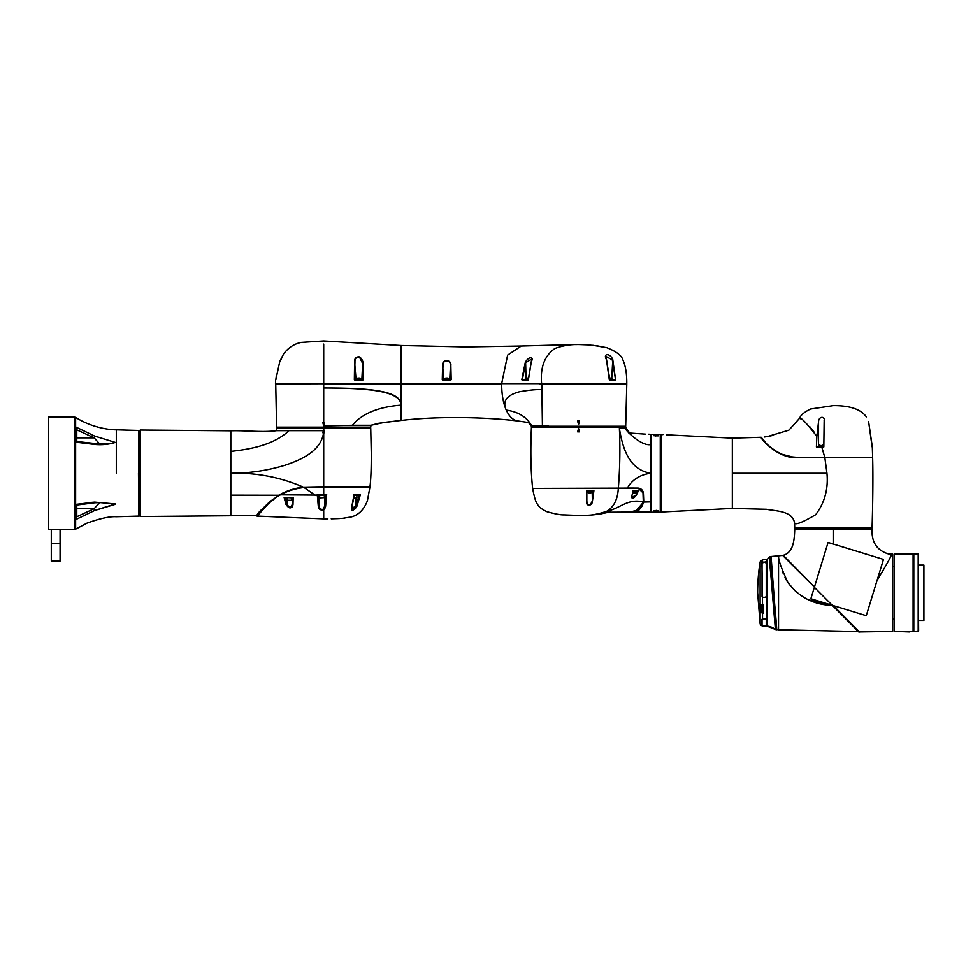 <?xml version="1.0" encoding="UTF-8"?>
<svg xmlns="http://www.w3.org/2000/svg" width="973" height="973" viewBox="0 0 973 973"><rect width="100%" height="100%" fill="white"/><g stroke="black" fill="none" stroke-linecap="round" stroke-linejoin="round"><path stroke-width="1.46" d="M323.851 425.274L324.617 422.428L322.793 422.428L323.705 425.821L352.445 425.274C363.452 411.482 383.703 406.446 400.998 405.157L400.998 420.458C444.065 415.435 492.241 417.794 518.706 421.09L528.509 422.525L531.404 426.259L625.7 426.259L626.794 383.909L539.918 383.909M531.38 425.858L542.423 425.858L541.803 383.642M578.546 424.508L577.609 420.993L579.494 420.993L578.546 424.508M522.465 380.54L521.808 379.701L525.14 362.99C527.354 356.969 534.797 355.315 531.112 362.138L528.4 379.713L527.719 380.54L522.465 380.54L521.808 379.701M572.975 344.588L574.155 344.576M574.167 344.576L521.236 346.023L507.638 355.072L501.691 383.471L541.596 383.459C540.173 367.332 544.6 355.668 554.902 348.492C562.382 345.731 570.02 344.418 577.828 344.539L573.133 344.588M575.031 344.576L578.546 344.539M609.305 379.713L606.459 359.584C602.664 353.065 610.29 352.98 612.771 359.584L615.581 379.713L615.021 380.552L610.01 380.552L609.305 379.713L615.021 380.552M588.033 344.88L578.789 344.539M585.953 344.746L590.988 345.099M597.13 345.816L606.593 347.665L592.764 345.269M578.728 344.539L578.108 344.539M515.97 420.47C512.248 419.375 509.013 415.921 506.228 410.12C518.317 411.81 526.819 417.052 531.732 425.858M541.73 383.642L275.724 383.642L501.691 383.909C501.642 394.089 503.15 402.822 506.228 410.107L506.228 410.107C502.214 401.241 506.678 395.123 519.618 391.73C530.188 389.954 537.522 389.285 541.62 389.735M518.706 421.09L528.509 422.525M400.998 420.458L398.395 420.737L400.998 420.458M352.445 425.274L370.908 425.274L384.469 422.367L398.395 420.737L378.643 423.279L370.908 425.274L370.81 427.147L276.6 427.147L275.724 383.642M401.01 404.768C400.937 390.064 366.14 387.959 323.705 387.996C365.982 388.045 400.985 390.501 400.998 405.157L400.998 383.909L323.705 383.909L323.705 422.428L324.617 422.428M609.378 378.375L612.151 378.375A5.631 5.631 0 0 0 610.764 378.047A5.619 4.707 -90 0 0 610.63 378.035L610.63 378.071M609.366 378.242A5.4 4.524 90 0 1 609.585 378.254A5.619 3.077 -90 0 1 610.278 378.035A5.619 4.707 90 0 1 611.336 378.254A5.4 2.955 -90 0 1 611.506 378.242A5.4 2.955 -90 0 1 611.689 378.254A5.619 4.707 -90 0 0 610.764 378.047M525.931 378.375L528.363 378.375M526.089 378.254A5.619 4.707 90 0 1 527.001 378.047A5.619 4.707 90 0 1 527.147 378.035A5.619 3.077 90 0 0 526.454 378.254A5.4 4.524 90 0 1 526.977 378.254A5.619 3.077 -90 0 1 527.67 378.035A5.619 4.707 90 0 1 528.388 378.156M361.53 380.115L356.094 380.127M357.213 378.375L360.825 378.375A5.631 5.631 0 0 0 359.438 378.047A5.619 4.707 -90 0 0 359.292 378.035L359.292 378.071M357.359 378.254A5.619 4.707 90 0 1 358.283 378.047A5.619 4.707 90 0 1 358.417 378.035A5.619 3.077 90 0 0 357.723 378.254A5.4 4.524 90 0 1 358.259 378.254A5.619 3.077 -90 0 1 358.952 378.035A5.619 4.707 90 0 1 360.01 378.254A5.4 2.955 -90 0 1 360.18 378.242A5.4 2.955 -90 0 1 360.351 378.254A5.619 4.707 -90 0 0 359.438 378.047M449.404 380.115L444.065 380.115M445.087 378.375L448.699 378.375A5.631 5.631 0 0 0 447.312 378.047A5.619 4.707 -90 0 0 447.179 378.035L447.179 378.071M445.233 378.254A5.619 4.707 90 0 1 446.157 378.047A5.619 4.707 90 0 1 446.303 378.035A5.619 3.077 90 0 0 445.61 378.254A5.4 4.524 90 0 1 446.133 378.254A5.619 3.077 -90 0 1 446.826 378.035A5.619 4.707 90 0 1 447.884 378.254A5.4 2.955 -90 0 1 448.054 378.242A5.4 2.955 -90 0 1 448.237 378.254A5.619 4.707 -90 0 0 447.312 378.047M275.468 383.909L400.998 383.471L400.998 345.5L400.998 383.471L275.651 383.642L323.705 383.459L323.705 344.101M615.581 379.713L612.26 359.767L605.863 356.398L606.459 359.584M611.774 378.254L612.771 359.584M528.4 379.713L531.769 358.952L525.14 362.99M275.858 379.701L279.774 361.457L275.858 379.701L276.514 374.143M283.411 354.294L280.066 361.591M354.598 361.859C354.476 358.222 356.13 356.568 359.572 356.896C362.029 358.794 363.197 361.287 363.087 364.376L359.524 357.164C356.3 356.836 354.78 358.453 354.975 362.017L354.354 379.701L354.598 361.859L356.094 380.078M363.087 364.376L363.245 379.701L362.37 380.54L363.245 379.701L362.37 380.54L355.267 380.54L354.354 379.701L355.267 380.54L354.744 379.713L356.094 379.713M442.618 365.483C441.706 358.952 451.861 359.134 450.852 365.641L450.426 365.824C451.496 359.463 442.07 359.268 443.031 365.666L442.277 379.701L442.618 365.483L443.968 380.078M450.852 365.641L451.168 379.701L450.28 380.54L443.177 380.54L442.277 379.701M355.23 380.127L362.333 380.127M451.168 379.701L450.28 380.54M450.268 380.127L443.177 380.54M443.165 380.127L443.968 379.713M612.954 379.713L614.693 380.127M610.01 380.552L605.863 356.398M528.327 379.713L527.719 380.54M522.744 380.127L528.266 379.701L531.769 358.952M613.708 426.259L613.708 427.147M638.483 488.507L643.056 492.618L643.323 502.007L642.995 492.788L638.483 488.507L618.305 488.422C617.697 499.173 614.012 506.714 607.225 511.068C597.665 514.547 588.106 516.018 578.546 515.459L578.509 515.459M635.527 511.397L643.603 502.019L643.189 492.618C642.423 489.857 640.611 488.397 637.753 488.215L638.191 488.458M610.667 511.798L599.952 514.085C588.397 515.544 584.955 515.362 578.546 515.459L563.866 514.887C560.801 515.045 555.157 513.987 546.935 511.701C541.779 509.305 538.604 506.775 537.437 504.099C535.928 502.676 534.323 497.446 532.645 488.422L637.862 488.081C640.696 488.227 642.545 489.735 643.384 492.606L643.773 502.068L650.353 501.886L650.353 473.279C639.869 474.812 632.207 479.725 627.354 488.057L637.862 488.081M650.609 444.868L650.609 473.255C628.765 469.558 622.659 448.018 619.387 428.461L625.7 428.461C622.963 427.536 639.833 445.926 650.353 444.673L650.609 444.868C650.609 431.051 650.609 431.039 650.609 444.868L650.609 510.448L651.484 510.448M531.428 427.402L625.675 427.402L531.428 427.402C530.382 450.548 530.771 470.762 532.596 488.045M578.546 428.461L579.458 431.854L577.646 431.854L578.546 428.461M650.609 473.279L650.609 501.691C650.609 515.508 650.609 515.508 650.609 501.691L650.353 501.886C650.353 515.799 650.353 515.799 650.353 501.886M643.603 502.019L639.066 509.961L629.701 512.09M648.857 434.165L650.609 434.432M645.464 434.14L628.826 432.985M650.353 444.673L650.353 473.255M651.484 434.347L651.484 512.212L660.278 512.212L660.278 434.347L651.484 434.347M653.905 435.357C656.447 434.967 657.882 435.138 658.21 435.855L653.905 435.357M653.905 511.214L658.21 510.703C657.882 511.421 656.447 511.591 653.905 511.214M655.279 511.166L657.128 510.959L655.279 511.166M656.629 510.375L657.955 510.874L653.82 510.874L656.629 510.375M657.845 435.855L653.82 435.685L657.955 435.685M655.279 435.977L657.128 435.758L655.279 435.977M593.676 490.854L586.841 490.854L586.841 501.326C587.972 506.215 589.747 506.215 592.168 501.326L593.907 490.708L592.375 501.399C592.253 506.41 585.405 506.313 586.695 501.399L586.841 490.854M638.215 490.854L633.107 490.854L638.458 490.757L636.293 495.172C633.143 499.149 631.659 499.441 631.83 496.048L633.107 490.745L638.458 490.757M629.434 512.09L638.556 509.986L643.323 502.007C627.682 498.054 619.594 508.794 607.225 511.068M631.599 497.434L631.878 495.999L631.599 497.495L636.099 495.075L638.191 490.854M636.099 492.642L636.293 495.172M633.131 490.842L631.866 495.95M592.168 490.854L592.375 501.399M632.851 492.216L636.914 492.216L636.914 490.854M635.357 492.788L635.576 492.788A4.22 1.958 -126.7 0 1 635.466 492.788L633.958 492.788A4.22 3.004 138.8 0 1 633.788 492.788L633.885 492.788M633.727 492.849L634.87 492.849M588.957 492.897A4.391 4.391 0 0 1 587.242 492.216L592.156 492.216L592.156 490.854M590.599 492.788L590.818 492.788A4.22 1.958 -126.7 0 1 590.708 492.788L589.2 492.788A4.22 3.004 138.8 0 1 589.03 492.788L589.127 492.788M588.957 492.849L590.1 492.849M633.143 488.215L635.77 488.215M767.344 444.758L765.167 442.447M764.401 441.547L763.696 440.672M790.635 456.799L798.249 457.456C778.424 459.025 760.801 438.932 761.421 437.497L767.417 444.831M786.792 455.936L787.619 456.155M764.583 436.986L773.328 435.393L768.244 436.33L788.908 430.151L799.697 418.11C801.326 417.539 807.043 423.644 816.858 436.403L818.548 421.698C818.694 415.933 825.773 415.945 824.143 421.698L823.827 446.911L821.735 446.911L824.812 457.456L798.249 457.456L822.112 457.456M824.861 457.371L872.635 457.371L824.873 457.456M765.046 436.938L764.425 437.011M822.282 444.977L822.282 444.977A4.391 4.391 0 0 1 823.535 445.561L818.609 445.561L818.609 446.911L816.408 446.911L821.723 446.911M819.862 444.977L819.862 444.977A4.391 4.391 0 0 0 818.609 445.561M821.078 446.911L818.609 446.911M761.482 437.364L761.482 437.364C760.922 438.859 778.461 458.903 798.237 457.359L824.788 457.371M816.858 436.415L816.408 446.911M866.347 416.882C860.959 409.317 849.976 405.559 833.399 405.619L810.582 409.025C804.33 412.09 800.706 415.118 799.697 418.11L801.557 419.412M809.974 426.892L814.389 432.474M816.834 457.371L811.616 457.359M805.036 457.359L804.27 457.359M792.594 456.982L782.608 454.464M780.735 453.698L777.78 452.275M774.751 450.511L767.49 444.722M765.715 442.873L762.613 439.005M872.635 457.371L872.319 446.911L868.634 421.698C866.043 415.933 866.043 415.933 868.634 421.698C866.043 415.933 866.043 415.933 868.634 421.698L872.112 446.911M824.155 421.212L824.143 420.543M823.827 446.911L823.535 445.561M761.433 437.509L761.433 437.509A43.943 43.943 0 0 0 762.455 439.005M661.445 512.017L661.445 434.554L661.445 512.017L732.341 508.429L766.432 509.293C776.174 511.202 792.764 510.801 794.588 523.206C795.938 525.019 802.956 522.197 815.654 514.717C824.642 502.822 828.412 489.018 826.953 473.279L824.836 457.59L826.953 473.279L732.341 473.279L732.341 508.429M872.076 527.938L794.71 527.938L872.076 527.938C872.574 512.272 873.28 478.4 872.635 457.724L798.213 457.675C776.94 459.305 759.208 436.646 761.105 437.266L732.341 438.13L732.341 473.279M666.31 434.809L732.341 438.13M661.445 434.554L662.917 434.627M798.432 457.675L811.835 457.699M813.671 457.711L824.836 457.724M807.031 529.081L807.031 528.205M760.254 607.724L760.217 607.724A5.619 4.865 0 0 0 760.241 607.93A5.619 4.865 0 0 0 760.436 608.818A5.4 2.7 0 0 1 760.436 608.502A5.619 4.865 180 0 1 760.217 607.407A5.619 2.81 0 0 1 760.436 606.775A5.4 4.683 180 0 1 760.424 606.507A5.4 4.683 180 0 1 760.436 606.228A5.619 2.81 180 0 0 760.217 606.86A5.619 4.865 180 0 1 760.241 606.653A5.619 4.865 180 0 1 760.436 605.765M760.241 607.93A5.631 5.631 0 0 0 760.558 609.256L760.558 605.328A5.631 5.631 0 0 0 760.241 606.653M765.386 561.98L762.054 562.564L762.054 596.437L762.929 597.313L765.386 597.337L766.262 596.473L766.262 562.248L765.386 561.98M762.054 625.846L766.262 626.186L766.262 619.363L765.386 619.12L762.054 619.436L762.054 625.846L761.956 619.315L761.956 625.785L761.956 619.315L765.471 619.023L766.359 619.606L766.359 626.138L767.052 626.186L767.052 559.402L763.136 559.657L760.12 562.199A194.892 188.251 180 0 0 759.731 564.632C759.183 568.256 759.183 568.256 759.731 564.632C759.183 568.256 759.183 568.256 759.731 564.632L759.317 567.393L760.181 566.651M766.262 626.186L766.359 625.311M760.217 605.133L760.217 606.848M759.499 608.551L759.572 603.613M761.956 562.552L762.54 605.036L760.12 604.379A0.876 0.839 148.4 0 0 760.229 604.792L759.84 604.111A0.876 0.839 150.6 0 1 759.731 603.734A194.892 50.438 0 0 0 760.12 604.379L760.12 562.212L759.317 567.356M760.582 609.317A0.876 0.62 168.3 0 0 759.731 610.01A194.892 137.813 180 0 0 760.12 611.786L762.54 613.294L760.12 611.786A0.876 0.608 167.3 0 1 760.983 611.08L762.564 612.686M762.564 605.51L762.309 612.078L762.564 605.51L760.983 605.182M760.229 561.762L762.54 560.047L762.54 562.126L766.359 562.212L765.471 561.932L766.359 562.212L766.359 596.558L765.471 597.337M762.844 562.905L761.956 563.306M765.471 597.313L766.359 596.449M766.359 562.978L765.471 562.71M761.956 625.785A2.639 2.639 -176.6 0 1 760.12 623.669L757.651 592.788A194.928 194.928 0 0 1 759.317 567.417M762.467 560.047A0.876 0.876 180 0 1 763.136 559.657M762.844 597.398L765.471 597.422M769.607 560.022L775.372 629.3C776.819 631.623 768.439 555.096 769.509 557.347L768.415 558.417M770.069 556.665L767.052 559.402L771.078 556.495C769.643 554.428 777.597 631.891 776.6 629.689L771.078 556.495L778.534 555.814L778.534 629.774L775.372 629.3C772.1 627.184 769.327 626.15 767.052 626.186L775.919 629.653M813.72 589.407L810.862 598.76L832.268 605.315L814.365 587.327L813.72 589.407M832.353 605.401L858.806 632.024L832.353 605.401L829.628 605.315C812.102 603.978 798.164 596.352 787.838 582.438C780.516 566.444 777.549 557.553 778.947 555.778L778.534 555.814M814.571 587.145L782.669 555.401L778.947 555.778M829.081 605.291L807.979 599.599M795.002 590.708L788.118 582.839M787.084 581.295L784.968 577.634M782.803 572.878L782.11 570.993M832.462 605.036L828.461 604.148M813.428 586.014L786.196 559.013M814.365 586.95L783.289 555.291L814.365 586.95M787.437 559.548L786.075 558.149M888.434 553.941L891.669 554.087L888.434 553.941C877.001 550.438 871.54 542.302 872.063 529.519L794.734 529.519C794.357 538.641 793.932 552.384 783.289 555.291M891.84 554.087A463.245 447.471 90 0 0 891.669 554.087A463.245 447.471 90 0 1 891.84 554.087L892.715 554.111L892.715 631.477L859.39 631.964M849.563 610.594L834.664 606.045M814.535 586.755L828.072 542.46L883.484 559.402L866.274 615.702L833.338 605.632L859.573 632.036L833.156 605.741M847.556 619.947L842.703 615.058M833.569 544.138L833.569 529.081L861.3 529.519M877.099 580.309C886.634 564.62 891.487 555.875 891.669 554.087M892.715 554.111L892.715 631.477M794.734 529.519L859.755 529.081L859.755 528.205M913.367 554.391L913.1 631.465L913.1 554.124L895.355 554.124L913.367 554.391M894.296 631.465L894.296 554.124L895.355 554.124L894.296 554.124L894.296 631.465L913.367 631.197M909.597 631.964L898.079 631.55L909.597 631.964M923.912 565.106L923.912 620.47L923.912 565.106L918.634 565.106M918.196 631.465L918.196 554.124L918.634 631.015L913.805 631.465L913.805 554.124L918.196 554.124M116.31 473.279L116.31 429.823L116.31 473.279M138.458 473.279L138.896 516.104L138.896 430.455L138.896 473.279L138.896 438.13L139.784 438.13M74.301 417.04L48.65 417.04L48.65 529.519L74.301 529.519L74.301 417.04L75.626 417.393L75.626 529.166L74.301 529.519M110.095 443.433L106.118 443.737M104.792 443.81L99.355 443.943M94.405 443.785L99.684 443.943L94.126 437.85L94.636 436.062L115.325 442.423C108.806 444.442 101.91 445.111 94.636 444.442L75.894 442.18L75.894 427.038L76.77 429.336L76.77 441.608M76.77 504.951L76.77 517.222L75.894 519.521L75.894 504.379L94.636 502.117L115.325 503.941L94.636 510.497L75.894 519.521M94.126 502.786L99.684 502.615L94.126 508.709L99.684 502.615L94.405 502.773M97.178 444.588L105.425 444.369M75.894 427.038L94.636 436.062M76.77 441.535L75.894 442.18L76.77 441.535L99.124 443.931M94.636 444.442L94.126 443.773M76.77 505.023L75.894 504.379L76.77 505.023L94.272 502.846L94.636 502.117L90.83 502.445M114.936 504.415L94.636 510.497L94.126 508.709L76.77 516.76M51.289 543.579L60.071 543.579L60.071 561.153L51.289 561.153L51.289 529.519M318.268 505.984L319.193 505.546C319.29 508.526 320.652 509.767 323.291 509.244L324.702 505.96L325.59 506.41L323.705 509.816C320.421 510.545 318.609 509.256 318.268 505.984L317.307 495.16L315.094 495.16L304.05 487.522C295.293 488.495 287.23 491.037 279.859 495.16C264.388 503.673 256.884 517.064 257.456 516.091L325.797 518.962L323.705 518.974L323.705 509.816L324.897 508.538M337.643 518.633L332.304 518.804M339.018 518.573L331.574 518.816C329.616 518.889 329.616 518.889 331.574 518.816M326.673 518.95L327.852 518.925L326.673 518.913M321.82 487.193L369.91 487.193L367.417 500.73C363.963 509.67 358.551 515.082 351.192 516.955L342.52 518.354M341.961 518.402L344.393 518.195M350.012 517.21L351.192 516.882M322.793 432.742L323.352 430.662L276.612 430.662C262.199 432.584 245.95 430.273 230.82 430.796L230.82 473.279C249.38 473.292 267.514 470.604 285.211 465.191C301.01 459.828 320.798 451.363 323.608 432.742L322.793 432.742L323.705 432.742L323.705 486.731L369.959 486.731C370.895 479.908 371.333 468.463 371.248 452.396L370.749 428.461L276.673 428.461L370.749 428.461M230.82 430.796L140.221 430.03L140.221 516.529L230.82 515.763L230.82 473.279C256.118 472.513 280.285 477.135 303.308 487.132L323.705 486.731L303.345 487.303C294.466 488.385 286.342 491.037 279.008 495.245C263.805 506.945 256.483 513.853 257.042 515.982L256.872 516.067C256.3 513.926 263.634 506.957 278.886 495.16C286.244 490.903 294.381 488.227 303.308 487.132L303.345 487.303M323.352 430.662L323.705 429.336L324.617 432.742L323.705 432.742M288.981 430.662C274.131 444.71 251.01 449.246 230.82 451.399M276.612 430.662L276.673 428.461M230.82 515.763L257.261 515.483M279.008 495.245L231.355 495.16M369.959 486.731L304.05 487.23M269.752 501.654L279.774 494.819L291.377 489.845M261.555 509.852L262.199 509.086M262.369 508.891L269.728 501.679M139.784 516.104L139.784 430.455M324.702 495.245L324.702 505.96L325.712 495.245L326.66 494.527L325.712 495.245L317.952 495.099L319.193 505.546L319.193 495.245M351.898 506.86L351.606 508.806L355.863 505.814L353.625 509.317M286.901 497.884L286.901 503.832C289.224 508.283 291.024 508.38 292.289 504.123L292.435 497.884L284.116 497.398L285.953 504.33L284.116 497.398L293.177 497.337L285.138 497.884M323.705 495.245L323.705 494.527L317.283 494.527L326.66 494.527L325.59 506.41M355.863 497.884L355.863 505.814L356.909 506.252C352.846 511.409 351.119 511.616 351.764 506.884L352.007 506.422M351.764 506.884L354.05 494.527L360.411 494.527L359.183 495.245L360.411 494.527L356.909 506.252L355.096 508.843M354.05 494.527L354.136 495.245M355.863 505.814L359.134 495.245L354.257 495.245M292.435 506.921L292.982 504.586C291.377 509.074 289.042 509.001 285.953 504.33L286.901 503.832L285.235 497.884M293.177 497.337L292.459 497.884L293.177 497.337L292.982 504.586L292.289 504.123L292.289 497.884M315.094 487.193L320.993 487.193M279.774 494.819L317.952 495.099M258.21 514.96L269.849 502.044M354.002 497.617L356.884 497.617L353.965 497.884M287.023 500.256L291.851 500.256L287.278 500.523L287.023 497.884M319.533 497.617L324.362 497.617L319.801 497.884L319.533 495.245M548.237 425.858L542.423 425.858M501.691 383.909L400.998 383.471L501.727 383.642M612.954 380.127L609.451 379.531M528.278 379.531L524.812 380.127M606.605 359.767L609.402 379.713M526.028 378.242L525.639 363.172L522.294 379.713L524.812 379.713M362.795 379.713L362.613 364.534L361.847 379.713L362.795 379.713M450.73 379.713L450.426 365.824L449.733 379.713L450.73 379.713M619.387 428.461C620.288 447.994 619.947 467.855 618.354 488.045L618.183 488.215M586.695 490.708L593.907 490.708M643.056 492.618L643.117 492.666C642.387 489.954 640.818 488.482 638.41 488.264L638.349 488.264M818.548 421.698L818.548 446.911M761.713 605.522L761.713 610.059L760.558 609.256M760.618 609.402A194.016 137.193 0 0 0 760.983 611.08M760.12 623.669L760.12 611.786M760.12 566.651L760.12 603.819M762.54 562.126L762.54 560.047L761.227 560.484M762.54 613.294L762.54 618.901M763.136 605.048L763.136 613.318M76.77 437.85L94.126 437.85L76.77 429.798M76.77 508.709L94.126 508.709M317.307 495.16L317.283 494.527M323.705 487.193L323.705 494.527M626.794 383.459C626.843 373.741 625.59 365.982 623.024 360.205C621.735 355.534 616.25 351.338 606.593 347.604M612.954 379.531L612.151 378.375M527.001 378.047A5.631 5.631 0 0 0 525.615 378.375L524.812 379.531M361.628 379.531L360.825 378.375M358.283 378.047A5.631 5.631 0 0 0 356.884 378.375L356.094 379.531M449.502 379.531L448.699 378.375M446.157 378.047A5.631 5.631 0 0 0 444.77 378.375L443.968 379.531M279.774 361.457L283.496 354.063C288.276 347.665 294.235 343.785 301.35 342.411L323.705 340.964L400.998 345.488L466.031 346.935L521.236 346.023M275.468 383.459L275.602 380.54M288.555 427.147L288.555 428.023M358.855 427.147L358.855 428.023M543.396 426.259L543.396 427.147M650.609 436.111L651.484 436.111M625.675 427.402L629.872 433.326M650.609 512.126L629.945 512.102M608.745 512.236L629.543 512.09M643.117 492.666L643.469 501.898C641.925 509.061 637.254 512.455 629.446 512.09M635.199 492.897A4.391 4.391 0 0 0 636.914 492.216M632.754 492.618A4.391 4.391 0 0 0 633.715 492.897M590.441 492.897A4.391 4.391 0 0 0 592.156 492.216M587.242 492.216L587.242 490.854M794.71 527.938L794.588 523.206M660.278 499.648L661.154 499.648M660.278 446.911L661.154 446.911M760.229 604.792L762.382 605.583M859.001 631.574L778.534 629.774M894.029 566.432L893.153 566.432M894.029 619.156L893.153 619.156M923.912 620.47L918.634 620.47M75.626 417.393C91.121 427.281 108.307 429.835 116.31 429.823L138.896 430.455M75.626 529.166L87.023 523.133C100.049 518.451 109.815 516.322 116.31 516.736L138.896 516.104M60.071 543.579L60.071 529.519M339.881 518.536L331.246 518.84M325.76 518.962L323.705 518.974M351.606 508.818L354.281 495.111M356.884 495.245L356.884 497.617M291.851 497.884L291.851 500.256M324.362 495.245L324.362 497.617M138.896 508.429L139.784 508.429"/></g></svg>
